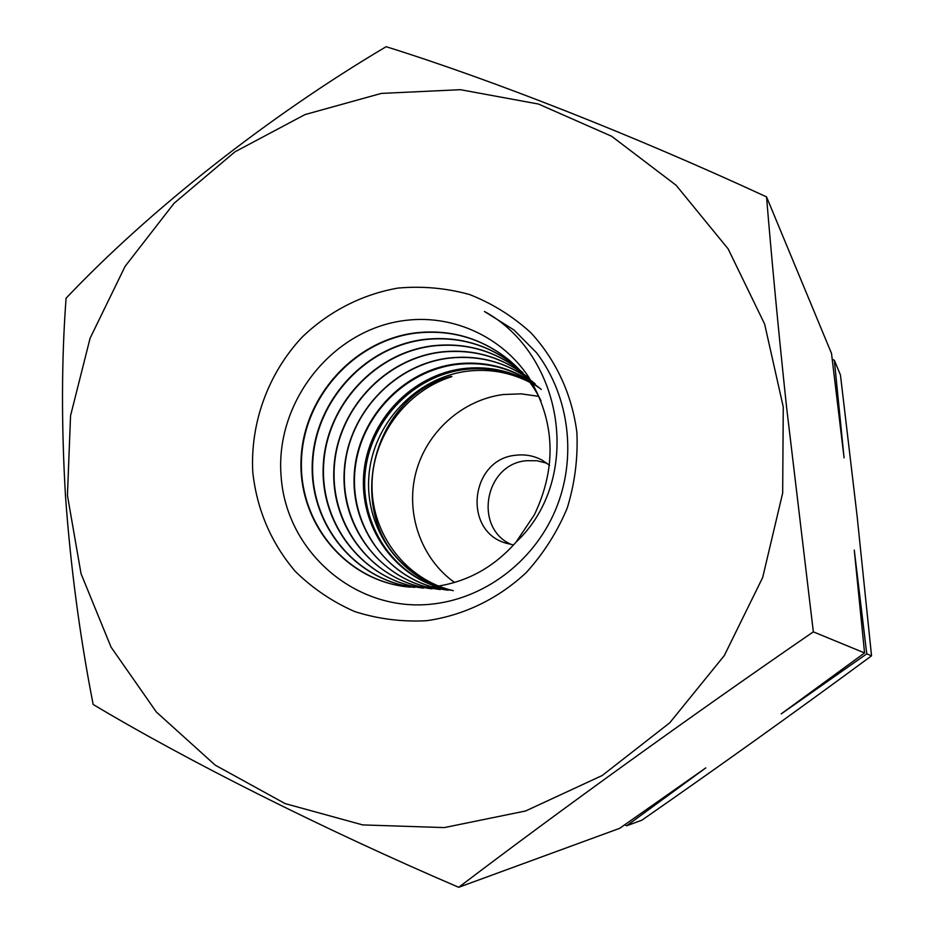 <?xml version="1.0" encoding="UTF-8"?>
<svg xmlns="http://www.w3.org/2000/svg" width="934" height="934" viewBox="0 0 934 934"><rect width="100%" height="100%" fill="white"/><g stroke="black" fill="none" stroke-linecap="round" stroke-linejoin="round"><path stroke-width="1.4" d="M440.288 589.541C384.469 583.038 341.622 530.5 344.121 473.491C346.024 416.377 392.373 364.774 448.74 358.026C476.433 354.908 501.92 360.979 525.212 376.25M535.182 383.839C509.952 363.268 481.197 354.722 448.939 358.177C394.884 364.727 349.713 412.338 344.821 467.047C339.579 521.534 375.596 574.69 427.889 587.276M432.022 588.852C374.791 582.115 331.278 528.434 333.835 470.106C335.831 411.766 383.115 358.983 440.801 352.001C470.654 348.674 497.88 355.691 522.456 373.04M529.216 378.387C503.449 357.383 474.063 348.639 441.046 352.188C384.948 358.96 338.435 409.115 334.395 465.739C329.9 522.456 368.907 576.547 423.651 587.474M423.476 588.14C365.101 581.252 320.549 526.356 323.199 466.615C325.312 406.979 373.752 352.912 432.629 345.802C464.817 342.253 493.794 350.285 519.573 369.887M523.017 372.724C496.654 351.242 466.626 342.346 432.909 346.012C374.873 353.017 326.818 405.648 323.666 464.443C319.977 523.262 362.194 578.461 419.273 587.533M414.719 587.416C354.955 580.376 309.563 524.102 312.283 463.136C314.513 401.994 363.886 346.853 424.211 339.416C458.185 335.691 488.564 344.494 515.358 365.813M516.63 366.899C489.661 344.961 458.956 335.878 424.526 339.649C364.447 347.039 315.167 401.795 312.727 462.68C309.691 523.367 354.488 579.699 413.902 587.299M516.023 542.152L534.446 514.669C557.143 466.755 555.088 420.685 528.294 376.437C501.686 336.987 454.134 315.062 407.539 320.164C333.193 327.729 274.724 401.608 281.122 476.48C286.248 551.399 354.64 611.21 429.313 604.368C483.018 599.721 533.127 562.572 555.286 510.478C577.34 458.454 569.623 396.39 536.63 352.842L513.992 329.994L484.431 311.466C563.541 354.476 583.89 478.663 516.023 542.152C493.456 567.825 465.903 582.699 433.341 586.786L406.185 586.727C344.833 579.687 298.285 522.258 301.052 459.645C303.188 397.16 353.858 340.396 415.548 332.843C451.064 328.966 482.621 338.365 510.244 361.038C523.133 372.094 533.396 385.345 541.019 400.779M510.244 361.038L510.513 361.271C482.878 338.598 451.344 329.2 415.91 333.111C354.231 340.618 303.62 397.37 301.495 459.785C298.717 522.339 345.288 579.722 406.523 586.75L410.4 587.147M448.297 590.206C393.518 583.762 351.768 532.532 354.126 476.667C355.982 420.942 401.258 370.413 456.434 363.875C482.014 360.979 505.808 366.186 527.792 379.496M541.3 389.443C516.689 369.432 488.634 361.084 457.123 364.388C404.959 370.588 361.003 415.852 355.177 468.354C348.872 520.775 382.345 572.846 432.103 586.926M451.297 590.3C400.686 579.349 364.739 528.971 368.872 476.422C372.631 424.013 415.478 377.686 467.21 371.218C489.299 368.556 510.221 372.292 529.975 382.415M538.743 396.355L521.149 393.844L503.356 394.522C462.295 399.799 426.488 431.963 415.887 472.639C405.251 513.315 420.942 558.52 454.566 582.477M444.059 588.759C393.786 576.827 359.111 525.947 363.793 473.491C368.171 420.919 411.45 375.013 463.182 368.626C486.649 365.859 508.668 370.144 529.274 381.457M539.91 388.287C517.132 372.666 492.02 366.408 464.56 369.514C414.486 375.666 372.059 418.642 365.603 469.253C358.808 519.631 388.988 570.604 436.248 586.424M426.534 620.713C463.427 615.576 498.242 598.822 526.321 572.495C543.623 553.407 557.271 531.913 567.253 508.003C574.83 483.252 578.041 458.069 576.885 432.465C572.028 394.522 555.882 359.742 530.734 332.621C512.544 316.089 492.125 303.387 469.487 294.502C446.078 288.046 422.25 285.909 397.989 288.081C361.995 294.35 328.651 311.512 301.939 337.337C268.093 373.6 250.078 423.125 252.799 472.499C257.025 510.022 271.164 542.958 295.214 571.304C312.551 588.327 332.364 601.729 354.628 611.536C377.85 618.973 401.83 622.032 426.534 620.713M513.595 544.942L506.018 543.179C461.968 530.874 470.502 458.536 516.21 455.208C525.422 454.157 534.096 455.827 542.222 460.205L549.647 465.389M511.493 544.592C473.083 528.119 484.781 463.743 526.589 460.719L536.957 460.731L546.985 463.252M67.435 495.394L70.552 415.723L90.084 338.248L125.086 266.377L174.039 203.297L234.866 151.88L304.974 114.59L381.294 93.412L460.38 89.687L538.486 104.048L611.7 136.294L676.123 185.282L728.146 248.899L764.642 324.086L783.264 406.967L782.669 493.059L762.669 577.527L724.294 655.586L669.736 722.811L602.208 775.512L525.608 810.981L444.28 827.594L362.684 824.909L285.057 803.567L215.205 765.144L156.363 712.012L111.041 647.099L81.048 573.721L67.435 495.394M786.533 406.839C778.466 330.788 771.799 260.796 766.545 196.887C632.575 134.94 491.541 79.647 386.151 46.7C267.895 116.703 149.277 210.372 66.081 298.226C61.516 359.018 61.317 424.912 65.485 495.896C70.529 566.319 79.752 635.844 93.155 704.469C187.384 760.801 322.475 828.855 458.699 887.3C559.232 810.934 691.3 715.689 813.339 631.851L786.533 406.839M766.545 196.887L831.505 353.414L844.079 457.882L834.331 360.232L840.448 374.978L857.12 516.21L871.539 655.82C796.936 710.821 720.383 765.611 641.868 820.192L626.702 825.749L705.789 767.9L619.697 828.318L458.699 887.3M834.331 360.232L832.229 359.275M871.539 655.82L866.764 653.858L854.271 550.126L864.557 652.948L813.339 631.851M864.557 652.948L781.209 713.891L866.764 653.858M624.659 824.862L626.702 825.749M453.282 590.685C406.337 579.827 372.047 534.972 372.001 486.264C371.779 437.334 405.438 391.077 451.893 376.612L451.262 376.274C368.743 397.989 342.778 518.989 409.979 569.775M484.431 311.466L513.992 329.994"/></g></svg>
